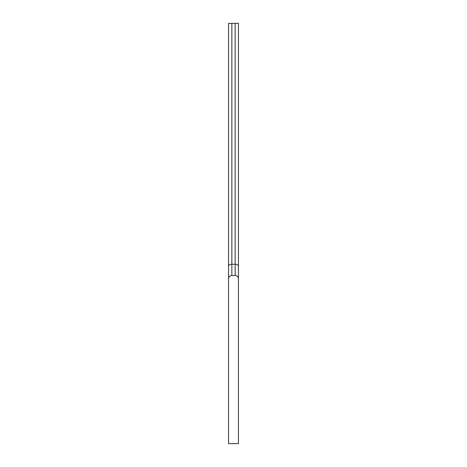 <?xml version="1.0" encoding="UTF-8"?>
<svg xmlns="http://www.w3.org/2000/svg" width="467" height="467" viewBox="0 0 467 467"><rect width="100%" height="100%" fill="white"/><g stroke="black" fill="none" stroke-linecap="round" stroke-linejoin="round"><path stroke-width="0.7" d="M238.444 275.396L238.444 251.497M228.556 251.497L228.556 275.396M228.556 182.801L228.556 206.7M231.854 23.35L231.854 275.53L235.146 275.53L235.146 23.35L238.444 23.35L238.444 443.65L228.556 443.65L228.556 23.35L235.146 23.35M231.854 275.53A3.298 3.298 0 0 0 228.556 278.828M238.444 278.828A3.298 3.298 0 0 0 235.146 275.53M228.556 96.908L228.556 102.67M228.556 171.366L228.556 130.275M228.556 268.688L228.556 266.406A3.298 2.166 180 0 1 231.854 264.234L235.146 264.234A3.298 2.166 180 0 1 238.444 266.406"/></g></svg>
